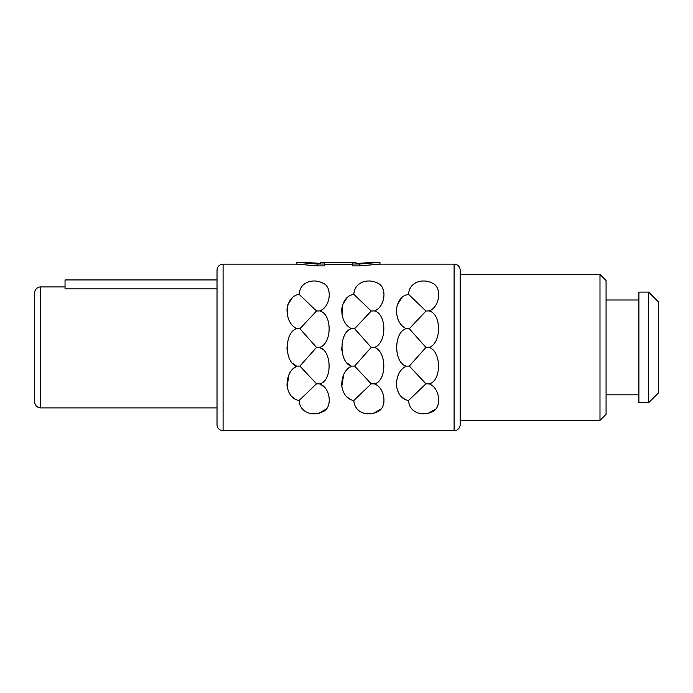 <?xml version="1.0" encoding="UTF-8"?>
<svg xmlns="http://www.w3.org/2000/svg" width="693" height="693" viewBox="0 0 693 693"><rect width="100%" height="100%" fill="white"/><g stroke="black" fill="none" stroke-linecap="round" stroke-linejoin="round"><path stroke-width="1.04" d="M658.35 393L658.35 301.819L648.622 292.091L638.894 292.091L638.894 402.728L648.622 402.728L658.35 393M648.622 402.728L648.622 292.091M638.894 394.828L606.072 394.828M638.894 300L606.072 300M460.178 420.356L599.991 420.356L606.072 414.284L606.072 280.544L599.991 274.463L460.178 274.463M599.991 420.356L599.991 274.463M359.65 265.887L352.356 265.887L352.356 262.794L324.393 262.794L324.393 265.887L317.099 265.887L296.812 264.128L223.094 264.128A6.081 6.081 0 0 0 217.022 270.209L217.022 424.618A6.081 6.081 0 0 0 223.094 430.691L454.097 430.691A6.081 6.081 180 0 0 460.178 424.618L460.178 270.209A6.081 6.081 0 0 0 454.097 264.128L379.937 264.128L359.65 265.887L359.65 264.024L379.937 262.309L358.324 263.366L374.263 262.309M324.393 264.631L352.356 264.631M406.176 328.681C393.589 331.99 393.572 362.803 406.176 366.147C399.766 369.412 396.517 375.909 396.431 385.646C397.921 394.421 401.957 399.376 408.532 400.511C409.433 413.591 423.527 416.32 431.99 411.824C442.446 408.194 439.96 387.465 429.071 383.922C441.727 381.115 441.623 351.221 429.071 347.41C441.701 343.356 441.71 313.834 429.071 310.906C439.96 307.363 442.446 286.625 431.99 282.995C423.527 278.499 409.433 281.228 408.532 294.317C401.975 295.435 397.938 300.39 396.431 309.173C396.517 318.91 399.766 325.407 406.176 328.681L409.303 328.733L425.944 347.41L409.303 366.086L425.944 383.809L408.532 400.511M351.464 328.681C338.877 331.99 338.868 362.803 351.464 366.147C345.053 369.412 341.805 375.909 341.718 385.646C343.217 394.421 347.245 399.376 353.82 400.511C354.721 413.591 368.815 416.32 377.278 411.824C387.733 408.194 385.247 387.465 374.359 383.922C387.015 381.115 386.919 351.221 374.359 347.41C386.989 343.356 386.997 313.834 374.359 310.906C385.247 307.363 387.733 286.625 377.278 282.995C368.815 278.499 354.721 281.228 353.82 294.317C347.262 295.435 343.226 300.39 341.718 309.173C341.805 318.91 345.053 325.407 351.464 328.681L354.599 328.733L371.231 347.41L354.599 366.086L371.231 383.809L353.82 400.511M296.76 328.681C284.173 331.99 284.156 362.803 296.76 366.147C290.341 369.412 287.093 375.909 287.006 385.646C288.505 394.421 292.541 399.376 299.107 400.511C300.008 413.591 314.102 416.32 322.566 411.824C333.021 408.194 330.544 387.465 319.646 383.922C332.302 381.115 332.207 351.221 319.646 347.41C332.276 343.356 332.293 313.834 319.646 310.906C330.535 307.363 333.021 286.625 322.574 282.995C314.102 278.499 300.017 281.228 299.107 294.317C292.55 295.435 288.513 300.39 287.006 309.173C287.093 318.91 290.35 325.407 296.76 328.681L299.887 328.733L316.519 347.41L299.887 366.086L316.519 383.809L299.107 400.511M406.176 366.147L409.303 366.086M408.532 294.317L425.944 311.018L409.303 328.733M425.944 311.018L429.071 310.906M425.944 347.41L429.071 347.41M425.944 383.809L429.071 383.922M347.366 369.109L351.464 366.147L354.599 366.086M353.82 294.317L371.231 311.018L354.599 328.733M371.231 311.018L374.359 310.906M371.231 347.41L374.359 347.41M371.231 383.809L374.359 383.922M292.663 369.109L296.76 366.147L299.887 366.086M299.107 294.317L316.519 311.018L299.887 328.733M316.519 311.018L319.646 310.906M316.519 347.41L319.646 347.41L322.869 349.61M316.519 383.809L319.646 383.922L323.432 386.365M296.812 264.128L296.812 262.309L317.099 264.024L324.393 264.024M317.099 265.887L317.099 264.024M438.721 402.157L437.846 405.362M435.421 409.182L428.222 413.271M397.254 304.859L401.862 297.609M404.53 399.073L400.736 396.127M384.009 402.157L383.16 405.31M380.717 409.182L373.51 413.271M341.987 314.795L342.611 304.651L347.15 297.609M350.935 365.878L347.652 363.435M341.874 350.883L341.649 347.739M349.826 399.073L346.024 396.127M341.788 386.373L343.754 374.376M329.296 402.157L328.43 405.362M326.005 409.182L318.797 413.271M287.283 314.795L287.898 304.651L292.446 297.609M296.223 365.878L292.94 363.435M287.162 350.883L286.937 347.739M295.114 399.073L291.311 396.127M287.075 386.373L289.042 374.376M379.937 264.128L379.937 262.309M352.356 264.024L359.65 264.024M356.003 263.366L358.324 263.366L356.003 263.366L356.003 262.482L320.746 262.482L320.746 263.366L318.425 263.366L302.486 262.309L320.746 263.366M302.486 262.309L296.812 262.309M217.022 279.937L65.047 279.937L65.047 288.868L217.022 288.868M65.047 286.928L40.731 286.928A6.081 6.081 0 0 0 34.65 293.009L34.65 401.819A6.081 6.081 0 0 0 40.731 407.9L40.731 286.928M217.022 407.9L40.731 407.9M454.097 430.691L454.097 264.128M223.094 430.691L223.094 264.128"/></g></svg>
